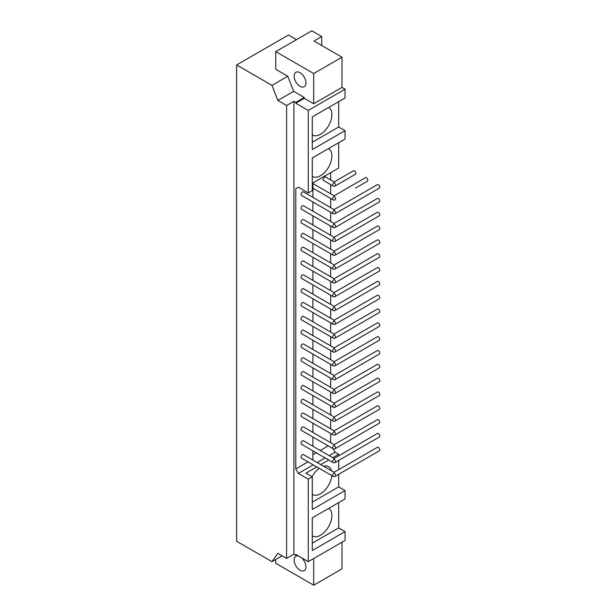 <?xml version="1.0" encoding="UTF-8"?>
<svg xmlns="http://www.w3.org/2000/svg" width="616" height="616" viewBox="0 0 616 616"><rect width="100%" height="100%" fill="white"/><g stroke="black" fill="none" stroke-linecap="round" stroke-linejoin="round"><path stroke-width="0.92" d="M367.398 195.018A2.002 1.155 -120 0 0 367.413 195.01L355.424 201.925A2.002 1.155 -120 0 0 355.44 201.917M334.111 210.295L334.111 209.617L377.377 184.638A2.002 1.155 -120 0 1 379.379 185.793A2.002 1.155 -120 0 1 379.379 188.103L335.112 213.66A2.002 1.155 60 0 0 335.127 213.652A2.002 1.155 60 0 1 335.112 213.66A2.002 1.155 60 0 0 335.42 212.058A2.002 1.155 60 0 0 334.111 210.295L334.111 209.617L303.434 191.907A2.002 1.155 -60 0 0 301.432 193.062A2.002 1.155 -60 0 0 301.432 195.364L333.11 213.66A2.002 1.155 -60 0 1 333.094 213.652A2.002 1.155 -60 0 0 333.11 213.66A2.002 1.155 -60 0 1 332.802 212.058A2.002 1.155 -60 0 1 334.111 210.295M379.379 201.925A2.002 1.155 -120 0 0 379.379 199.615A2.002 1.155 -120 0 0 377.377 198.46L334.111 223.439L334.111 224.116L334.111 223.439L303.434 205.729A2.002 1.155 -60 0 0 301.432 206.884A2.002 1.155 -60 0 0 301.432 209.194L333.11 227.481A2.002 1.155 -60 0 1 332.802 225.88A2.002 1.155 -60 0 1 334.111 224.116L334.111 223.454L334.111 224.116A2.002 1.155 60 0 1 335.42 225.88A2.002 1.155 60 0 1 335.112 227.481L379.379 201.925M355.424 188.103A2.002 1.155 -120 0 0 355.44 188.096L367.398 181.189A2.002 1.155 -120 0 0 367.406 178.879A2.002 1.155 -120 0 0 365.404 177.724L334.111 195.796M323.492 194.279A2.002 1.155 -60 0 1 323.485 194.271L333.11 199.83A2.002 1.155 -60 0 1 333.094 199.823A2.002 1.155 -60 0 1 332.802 198.229A2.002 1.155 -60 0 1 334.111 196.466L334.111 195.788L334.111 196.466L334.111 195.788L313.521 183.899A2.002 1.155 -60 0 0 312.92 183.838M367.398 208.839A2.002 1.155 -120 0 0 367.413 208.832L355.424 215.754A2.002 1.155 -120 0 0 355.44 215.746M379.379 215.754A2.002 1.155 -120 0 0 379.379 213.444A2.002 1.155 -120 0 0 377.377 212.289L334.111 237.268L334.111 237.945L334.111 237.268L303.434 219.558A2.002 1.155 -60 0 0 301.432 220.713A2.002 1.155 -60 0 0 301.432 223.023L333.11 241.31A2.002 1.155 -60 0 1 332.802 239.709A2.002 1.155 -60 0 1 334.111 237.945L334.111 237.275L334.111 237.945A2.002 1.155 60 0 1 335.42 239.709A2.002 1.155 60 0 1 335.112 241.31L379.379 215.754M323.492 208.108A2.002 1.155 -60 0 1 323.485 208.1L312.92 202.002L312.92 211.211M312.92 238.862L312.92 229.653L333.11 241.31A2.002 1.155 -60 0 1 333.094 241.303A2.002 1.155 -60 0 1 333.094 241.303A2.002 2.002 0 0 0 335.112 241.31A2.002 1.155 60 0 0 335.127 241.303A2.002 1.155 60 0 1 335.112 241.31L367.398 222.669A2.002 1.155 -120 0 0 367.413 222.661M379.379 229.575A2.002 1.155 -120 0 0 379.379 227.273A2.002 1.155 -120 0 0 377.377 226.118L334.111 251.097L334.111 251.767L334.111 251.097L303.434 233.379A2.002 1.155 -60 0 0 301.432 234.534A2.002 1.155 -60 0 0 301.432 236.844L333.11 255.132A2.002 1.155 -60 0 1 332.802 253.53A2.002 1.155 -60 0 1 334.111 251.767L334.111 251.105L334.111 251.767A2.002 1.155 60 0 1 335.42 253.53A2.002 1.155 60 0 1 335.112 255.132L379.379 229.575M323.492 221.929A2.002 1.155 -60 0 1 323.485 221.922L333.11 227.481A2.002 1.155 -60 0 1 333.094 227.473A2.002 1.155 -60 0 0 333.11 227.481A2.002 2.002 0 0 0 335.112 227.481A2.002 1.155 60 0 0 335.127 227.473A2.002 1.155 60 0 1 335.112 227.481A2.002 2.002 0 0 1 333.11 227.481L312.92 215.823L312.92 225.032M312.92 252.683L312.92 243.482L333.11 255.132A2.002 1.155 -60 0 1 333.094 255.124A2.002 1.155 -60 0 1 333.094 255.124A2.002 2.002 0 0 0 335.112 255.132A2.002 1.155 60 0 0 335.127 255.124A2.002 1.155 60 0 1 335.112 255.132L367.398 236.49A2.002 1.155 -120 0 0 367.413 236.482M379.379 243.405A2.002 1.155 -120 0 0 379.379 241.095A2.002 1.155 -120 0 0 377.377 239.94L334.111 264.918L334.111 265.596L334.111 264.918L303.434 247.209A2.002 1.155 -60 0 0 301.432 248.364A2.002 1.155 -60 0 0 301.432 250.674L333.11 268.961A2.002 1.155 -60 0 1 332.802 267.359A2.002 1.155 -60 0 1 334.111 265.596L334.111 264.934L334.111 265.596A2.002 1.155 60 0 1 335.42 267.359A2.002 1.155 60 0 1 335.112 268.961L379.379 243.405M355.424 229.583A2.002 1.155 -120 0 0 355.44 229.575L335.112 241.31A2.002 2.002 0 0 1 333.11 241.31L323.492 235.759A2.002 1.155 -60 0 1 323.485 235.751M367.398 250.319A2.002 1.155 -120 0 0 367.413 250.312L355.424 257.234A2.002 1.155 -120 0 0 355.44 257.226M379.379 257.234A2.002 1.155 -120 0 0 379.379 254.924A2.002 1.155 -120 0 0 377.377 253.769L334.111 278.748L334.111 279.425L334.111 278.748L303.434 261.03A2.002 1.155 -60 0 0 301.432 262.185A2.002 1.155 -60 0 0 301.432 264.495L333.11 282.79A2.002 1.155 -60 0 1 332.802 281.181A2.002 1.155 -60 0 1 334.111 279.425L334.111 278.755L334.111 279.425A2.002 1.155 60 0 1 335.42 281.181A2.002 1.155 60 0 1 335.112 282.79L379.379 257.234M355.424 243.405A2.002 1.155 -120 0 0 355.44 243.397L335.112 255.132A2.002 2.002 0 0 1 333.11 255.132L323.492 249.58A2.002 1.155 -60 0 1 323.485 249.572M367.398 264.141A2.002 1.155 -120 0 0 367.413 264.133L355.424 271.055A2.002 1.155 -120 0 0 355.44 271.048M379.379 271.055A2.002 1.155 -120 0 0 379.379 268.745A2.002 1.155 -120 0 0 377.377 267.59L334.111 292.569L334.111 293.247L334.111 292.569L334.111 293.247L334.111 292.569L303.434 274.859A2.002 1.155 -60 0 0 301.432 276.014A2.002 1.155 -60 0 0 301.432 278.324L333.11 296.612A2.002 1.155 -60 0 1 332.802 295.01A2.002 1.155 -60 0 1 334.111 293.247A2.002 1.155 60 0 1 335.42 295.01A2.002 1.155 60 0 1 335.112 296.612L379.379 271.055M323.492 263.409A2.002 1.155 -60 0 1 323.485 263.402L333.11 268.961A2.002 1.155 -60 0 1 333.094 268.953A2.002 1.155 -60 0 1 333.094 268.953A2.002 2.002 0 0 0 335.112 268.961A2.002 1.155 60 0 0 335.127 268.953A2.002 1.155 60 0 1 335.112 268.961A2.002 2.002 0 0 1 333.11 268.961L312.92 257.303L312.92 266.512M367.398 277.97A2.002 1.155 -120 0 0 367.413 277.962L355.424 284.885A2.002 1.155 -120 0 0 355.44 284.877M379.379 284.885A2.002 1.155 -120 0 0 379.379 282.575A2.002 1.155 -120 0 0 377.377 281.42L334.111 306.398L334.111 307.076L334.111 306.398L334.111 307.076L334.111 306.398L303.434 288.688A2.002 1.155 -60 0 0 301.432 289.843A2.002 1.155 -60 0 0 301.432 292.153L333.11 310.441A2.002 1.155 -60 0 1 332.802 308.839A2.002 1.155 -60 0 1 334.111 307.076A2.002 1.155 60 0 1 335.42 308.839A2.002 1.155 60 0 1 335.112 310.441L379.379 284.885M323.492 277.238A2.002 1.155 -60 0 1 323.485 277.231L333.11 282.79A2.002 1.155 -60 0 1 333.094 282.783A2.002 1.155 -60 0 1 333.094 282.783A2.002 2.002 0 0 0 335.112 282.79A2.002 1.155 60 0 0 335.127 282.783A2.002 1.155 60 0 1 335.112 282.79A2.002 2.002 0 0 1 333.11 282.79L312.92 271.132L312.92 280.342M367.398 291.799A2.002 1.155 -120 0 0 367.413 291.791L355.424 298.706A2.002 1.155 -120 0 0 355.44 298.698M334.111 320.22L303.434 302.51A2.002 1.155 -60 0 0 301.432 303.665A2.002 1.155 -60 0 0 301.432 305.975L333.11 324.262A2.002 2.002 0 0 0 335.112 324.262A2.002 1.155 60 0 0 335.127 324.255A2.002 1.155 60 0 1 335.112 324.262A2.002 2.002 0 0 1 333.11 324.262A2.002 1.155 -60 0 1 333.094 324.255A2.002 1.155 -60 0 1 333.094 324.255A2.002 1.155 -60 0 1 332.802 322.661A2.002 1.155 -60 0 1 334.111 320.897A2.002 1.155 60 0 1 335.42 322.661A2.002 1.155 60 0 1 335.112 324.262L379.379 298.706A2.002 1.155 -120 0 0 379.379 296.396A2.002 1.155 -120 0 0 377.377 295.249L334.111 320.228L334.111 320.897L334.111 320.235M323.492 291.06A2.002 1.155 -60 0 1 323.485 291.052L333.11 296.612A2.002 1.155 -60 0 1 333.094 296.604A2.002 1.155 -60 0 1 333.094 296.604A2.002 2.002 0 0 0 335.112 296.612A2.002 1.155 60 0 0 335.127 296.604A2.002 1.155 60 0 1 335.112 296.612A2.002 2.002 0 0 1 333.11 296.612L312.92 284.954L312.92 294.163M367.398 305.621A2.002 1.155 -120 0 0 367.413 305.613L355.424 312.535A2.002 1.155 -120 0 0 355.44 312.528M379.379 312.535A2.002 1.155 -120 0 0 379.379 310.225A2.002 1.155 -120 0 0 377.377 309.07L334.111 334.049L334.111 334.727L334.111 334.049L303.434 316.339A2.002 1.155 -60 0 0 301.432 317.494A2.002 1.155 -60 0 0 301.432 319.804L333.11 338.092A2.002 1.155 -60 0 1 332.802 336.49A2.002 1.155 -60 0 1 334.111 334.727L334.111 334.065L334.111 334.727A2.002 1.155 60 0 1 335.42 336.49A2.002 1.155 60 0 1 335.112 338.092L379.379 312.535M323.492 304.889A2.002 1.155 -60 0 1 323.485 304.882L333.11 310.441A2.002 1.155 -60 0 1 333.094 310.433A2.002 1.155 -60 0 1 333.094 310.433A2.002 2.002 0 0 0 335.112 310.441A2.002 1.155 60 0 0 335.127 310.433A2.002 1.155 60 0 1 335.112 310.441A2.002 2.002 0 0 1 333.11 310.441L312.92 298.783L312.92 307.992M367.398 319.45A2.002 1.155 -120 0 0 367.413 319.442L355.424 326.365A2.002 1.155 -120 0 0 355.44 326.357M379.379 326.365A2.002 1.155 -120 0 0 379.379 324.055A2.002 1.155 -120 0 0 377.377 322.9L334.111 347.878L334.111 348.556L334.111 347.878L303.434 330.161A2.002 1.155 -60 0 0 301.432 331.316A2.002 1.155 -60 0 0 301.432 333.626L333.11 351.921A2.002 1.155 -60 0 1 332.802 350.312A2.002 1.155 -60 0 1 334.111 348.556L334.111 347.886L334.111 348.556A2.002 1.155 60 0 1 335.42 350.312A2.002 1.155 60 0 1 335.112 351.921L379.379 326.365M323.492 318.711A2.002 1.155 -60 0 1 323.485 318.703L312.92 312.612L312.92 321.814M367.398 333.271A2.002 1.155 -120 0 0 367.413 333.264L355.424 340.186A2.002 1.155 -120 0 0 355.44 340.178M379.379 340.186A2.002 1.155 -120 0 0 379.379 337.876A2.002 1.155 -120 0 0 377.377 336.721L334.111 361.7L334.111 362.377L334.111 361.7L303.434 343.99A2.002 1.155 -60 0 0 301.432 345.145A2.002 1.155 -60 0 0 301.432 347.455L333.11 365.742A2.002 1.155 -60 0 1 332.802 364.141A2.002 1.155 -60 0 1 334.111 362.377L334.111 361.715L334.111 362.377A2.002 1.155 60 0 1 335.42 364.141A2.002 1.155 60 0 1 335.112 365.742L379.379 340.186M323.492 332.54A2.002 1.155 -60 0 1 323.485 332.532L333.11 338.092A2.002 1.155 -60 0 1 333.094 338.084A2.002 1.155 -60 0 0 333.11 338.092A2.002 2.002 0 0 0 335.112 338.092A2.002 1.155 60 0 0 335.127 338.084A2.002 1.155 60 0 1 335.112 338.092A2.002 2.002 0 0 1 333.11 338.092L312.92 326.434L312.92 335.643M312.92 363.294L312.92 354.085L333.11 365.742A2.002 1.155 -60 0 1 333.094 365.735A2.002 1.155 -60 0 1 333.094 365.735A2.002 2.002 0 0 0 335.112 365.742A2.002 1.155 60 0 0 335.127 365.735A2.002 1.155 60 0 1 335.112 365.742L367.398 347.101A2.002 1.155 -120 0 0 367.413 347.093M379.379 354.015A2.002 1.155 -120 0 0 379.379 351.705A2.002 1.155 -120 0 0 377.377 350.55L334.111 375.529L334.111 376.207L334.111 375.529L303.434 357.819A2.002 1.155 -60 0 0 301.432 358.974A2.002 1.155 -60 0 0 301.432 361.276L333.11 379.572A2.002 1.155 -60 0 1 332.802 377.97A2.002 1.155 -60 0 1 334.111 376.207L334.111 375.537L334.111 376.207A2.002 1.155 60 0 1 335.42 377.97A2.002 1.155 60 0 1 335.112 379.572L379.379 354.015M312.92 349.465L312.92 340.263L333.11 351.921A2.002 2.002 0 0 0 335.112 351.921A2.002 1.155 60 0 0 335.127 351.913A2.002 1.155 60 0 1 335.112 351.921A2.002 2.002 0 0 1 333.11 351.921A2.002 1.155 -60 0 1 333.094 351.913A2.002 1.155 -60 0 1 333.094 351.913L323.492 346.369A2.002 1.155 -60 0 1 323.485 346.361M367.398 360.93A2.002 1.155 -120 0 0 367.413 360.922L355.424 367.837A2.002 1.155 -120 0 0 355.44 367.829M379.379 367.837A2.002 1.155 -120 0 0 379.379 365.527A2.002 1.155 -120 0 0 377.377 364.372L334.111 389.351L334.111 390.028L334.111 389.351L303.434 371.64A2.002 1.155 -60 0 0 301.432 372.796A2.002 1.155 -60 0 0 301.432 375.106L333.11 393.393A2.002 1.155 -60 0 1 332.802 391.791A2.002 1.155 -60 0 1 334.111 390.028L334.111 389.366L334.111 390.028A2.002 1.155 60 0 1 335.42 391.791A2.002 1.155 60 0 1 335.112 393.393L379.379 367.837M355.424 354.015A2.002 1.155 -120 0 0 355.44 354.007L335.112 365.742A2.002 2.002 0 0 1 333.11 365.742L323.492 360.191A2.002 1.155 -60 0 1 323.485 360.183M367.398 374.751A2.002 1.155 -120 0 0 367.413 374.744L355.424 381.666A2.002 1.155 -120 0 0 355.44 381.658M379.379 381.666A2.002 1.155 -120 0 0 379.379 379.356A2.002 1.155 -120 0 0 377.377 378.201L334.111 403.18L334.111 403.857L334.111 403.18L334.111 403.857L334.111 403.18L303.434 385.47A2.002 1.155 -60 0 0 301.432 386.625A2.002 1.155 -60 0 0 301.432 388.935L333.11 407.222A2.002 1.155 -60 0 1 332.802 405.621A2.002 1.155 -60 0 1 334.111 403.857A2.002 1.155 60 0 1 335.42 405.621A2.002 1.155 60 0 1 335.112 407.222L379.379 381.666M323.492 374.02A2.002 1.155 -60 0 1 323.485 374.012L333.11 379.572A2.002 1.155 -60 0 1 333.094 379.564A2.002 1.155 -60 0 1 333.094 379.564A2.002 2.002 0 0 0 335.112 379.572A2.002 1.155 60 0 0 335.127 379.564A2.002 1.155 60 0 1 335.112 379.572A2.002 2.002 0 0 1 333.11 379.572L312.92 367.914L312.92 377.123M367.398 388.58A2.002 1.155 -120 0 0 367.413 388.573L355.424 395.495A2.002 1.155 -120 0 0 355.44 395.487M379.379 395.487A2.002 1.155 -120 0 0 379.379 393.185A2.002 1.155 -120 0 0 377.377 392.03L334.111 417.009L334.111 417.679L334.111 417.009L334.111 417.679L334.111 417.009L303.434 399.291A2.002 1.155 -60 0 0 301.432 400.446A2.002 1.155 -60 0 0 301.432 402.756L333.11 421.044A2.002 1.155 -60 0 1 332.802 419.442A2.002 1.155 -60 0 1 334.111 417.679A2.002 1.155 60 0 1 335.42 419.442A2.002 1.155 60 0 1 335.112 421.044L379.379 395.487M323.492 387.841A2.002 1.155 -60 0 1 323.485 387.834L333.11 393.393A2.002 1.155 -60 0 1 333.094 393.385A2.002 1.155 -60 0 1 333.094 393.385A2.002 2.002 0 0 0 335.112 393.393A2.002 1.155 60 0 0 335.127 393.385A2.002 1.155 60 0 1 335.112 393.393A2.002 2.002 0 0 1 333.11 393.393L312.92 381.735L312.92 390.944M367.398 402.402A2.002 1.155 -120 0 0 367.413 402.394L355.424 409.317A2.002 1.155 -120 0 0 355.44 409.309M379.379 409.317A2.002 1.155 -120 0 0 379.379 407.007A2.002 1.155 -120 0 0 377.377 405.852L334.111 430.83L334.111 431.508L334.111 430.83L334.111 431.508L334.111 430.83L303.434 413.12A2.002 1.155 -60 0 0 301.432 414.275A2.002 1.155 -60 0 0 301.432 416.585L333.11 434.873A2.002 1.155 -60 0 1 332.802 433.271A2.002 1.155 -60 0 1 334.111 431.508A2.002 1.155 60 0 1 335.42 433.271A2.002 1.155 60 0 1 335.112 434.873L379.379 409.317M323.492 401.671A2.002 1.155 -60 0 1 323.485 401.663L333.11 407.222A2.002 1.155 -60 0 1 333.094 407.215A2.002 1.155 -60 0 1 333.094 407.215A2.002 2.002 0 0 0 335.112 407.222A2.002 1.155 60 0 0 335.127 407.215A2.002 1.155 60 0 1 335.112 407.222A2.002 2.002 0 0 1 333.11 407.222L312.92 395.564L312.92 404.774M367.398 416.231A2.002 1.155 -120 0 0 367.413 416.224L355.424 423.146A2.002 1.155 -120 0 0 355.44 423.138M379.379 423.146A2.002 1.155 -120 0 0 379.379 420.836A2.002 1.155 -120 0 0 377.377 419.681L334.111 444.66L334.111 445.337L334.111 444.66L303.434 426.95A2.002 1.155 -60 0 0 301.432 428.097A2.002 1.155 -60 0 0 301.432 430.407L333.11 448.702A2.002 1.155 -60 0 1 332.802 447.093A2.002 1.155 -60 0 1 334.111 445.337L334.111 444.667L334.111 445.337A2.002 1.155 60 0 1 335.42 447.093A2.002 1.155 60 0 1 335.112 448.702L379.379 423.146M323.492 415.492A2.002 1.155 -60 0 1 323.485 415.484L333.11 421.044A2.002 1.155 -60 0 1 333.094 421.036A2.002 1.155 -60 0 1 333.094 421.036A2.002 2.002 0 0 0 335.112 421.044A2.002 1.155 60 0 0 335.127 421.036A2.002 1.155 60 0 1 335.112 421.044A2.002 2.002 0 0 1 333.11 421.044L312.92 409.394L312.92 418.595M367.398 430.053A2.002 1.155 -120 0 0 367.413 430.045L355.424 436.967A2.002 1.155 -120 0 0 355.44 436.96M334.111 459.159A2.002 1.155 60 0 1 335.42 460.922A2.002 1.155 60 0 1 335.112 462.524L379.379 436.967A2.002 1.155 -120 0 0 379.379 434.657A2.002 1.155 -120 0 0 377.377 433.502L334.111 458.481L334.111 459.159L334.111 458.481L303.434 440.771A2.002 1.155 -60 0 0 301.432 441.926A2.002 1.155 -60 0 0 301.432 444.236L333.11 462.524A2.002 1.155 -60 0 1 332.802 460.922A2.002 1.155 -60 0 1 334.111 459.159L334.111 458.497M323.492 429.321A2.002 1.155 -60 0 1 323.485 429.313L333.11 434.873A2.002 1.155 -60 0 1 333.094 434.865A2.002 1.155 -60 0 1 333.094 434.865A2.002 2.002 0 0 0 335.112 434.873A2.002 1.155 60 0 0 335.127 434.865A2.002 1.155 60 0 1 335.112 434.873A2.002 2.002 0 0 1 333.11 434.873L312.92 423.215L312.92 432.424M312.281 176.392A16.07 9.279 120 0 0 312.505 176.523A16.07 9.279 120 0 0 328.567 167.244A16.07 9.279 120 0 0 328.567 148.695A16.07 9.279 120 0 0 328.444 148.625M312.628 157.758A16.07 9.279 120 0 0 312.281 158.351M300.031 72.711A8.331 4.812 60 0 1 305.474 80.057A8.331 4.812 60 0 1 304.196 86.733A8.331 4.812 60 0 1 295.865 81.92A8.331 4.812 60 0 1 295.865 72.303A8.331 4.812 60 0 1 300.031 72.711M301.678 557.85A8.331 4.812 60 0 1 304.196 570.647A8.331 4.812 60 0 1 295.865 565.835A8.331 4.812 60 0 1 295.865 556.21A8.331 4.812 60 0 1 298.375 555.94M312.281 535.866A16.07 9.279 120 0 0 312.505 535.997A16.07 9.279 120 0 0 328.444 526.942A16.07 9.279 120 0 0 328.813 508.323M312.281 543.181L338.685 527.935L345.045 531.608L312.281 550.527L312.281 517.863L345.045 498.952L345.045 490.567L312.281 509.486L312.281 476.822L305.921 473.15L316.74 466.905M338.685 502.625L338.685 527.935M282.128 555.809L271.987 561.661L277.839 553.337L286.594 558.389L293.901 554.177L295.788 555.262L296.496 554.854M286.594 558.389L286.594 105.505L277.839 100.454L271.987 85.378L236.621 64.957L236.621 541.248L271.987 561.661M236.621 64.957L288.481 35.02L296.496 39.647M293.901 554.177L293.901 101.294L286.594 105.505M338.685 142.712L338.685 168.022L312.281 183.268M298.375 187.21L295.788 188.712L298.375 187.21L308.277 192.931L312.281 190.614L312.281 157.958L345.045 139.039L345.045 130.654L312.281 149.572L312.281 116.909L345.045 97.998L345.045 89.181L308.277 110.41L295.788 103.195L295.788 102.379L293.901 101.294M379.379 450.797A2.002 1.155 -120 0 0 379.379 448.487A2.002 1.155 -120 0 0 377.377 447.332L334.111 472.31L334.111 472.988L334.111 472.31L303.434 454.6A2.002 1.155 -60 0 0 301.432 455.755A2.002 1.155 -60 0 0 301.432 458.065L333.11 476.353A2.002 1.155 -60 0 1 332.802 474.751A2.002 1.155 -60 0 1 334.111 472.988A2.002 1.155 60 0 1 335.42 474.751A2.002 1.155 60 0 1 335.112 476.353L379.379 450.797M323.492 443.15A2.002 1.155 -60 0 1 323.485 443.143L333.11 448.702A2.002 1.155 -60 0 1 333.094 448.694A2.002 1.155 -60 0 0 333.11 448.702A2.002 2.002 0 0 0 335.112 448.702A2.002 1.155 60 0 0 335.127 448.694A2.002 1.155 60 0 1 335.112 448.702A2.002 2.002 0 0 1 333.11 448.702L312.92 437.044L312.92 446.253M367.398 443.882A2.002 1.155 -120 0 0 367.413 443.874L335.112 462.524A2.002 1.155 60 0 0 335.127 462.516M355.424 174.274A2.002 1.155 -120 0 0 355.424 171.964A2.002 1.155 -120 0 0 353.43 170.809L334.111 181.966L334.111 182.644L334.111 181.966L325.494 176.992A2.002 1.155 -60 0 0 323.492 178.147A2.002 1.155 -60 0 0 323.492 180.457L333.11 186.009A2.002 1.155 -60 0 1 332.802 184.4A2.002 1.155 -60 0 1 334.111 182.644A2.002 1.155 60 0 1 335.42 184.4A2.002 1.155 60 0 1 335.112 186.009L355.424 174.274M312.92 182.898L312.92 197.382M333.094 462.516A2.002 1.155 -60 0 0 333.11 462.524L312.92 450.866L312.92 459.036L312.019 459.559M312.92 454.685L316.224 452.775M320.228 450.465L328.197 445.861M330.669 442.673L330.669 433.464M330.669 428.844L330.669 419.635M330.669 415.022L330.669 405.813M330.669 401.193L330.669 391.984M330.669 387.364L330.669 378.162M330.669 373.542L330.669 364.333M330.669 359.713L330.669 350.512M330.669 345.892L330.669 336.683M330.669 332.062L330.669 322.853M330.669 318.233L330.669 309.032M330.669 304.412L330.669 295.203M330.669 290.583L330.669 281.381M330.669 276.761L330.669 267.552M330.669 262.932L330.669 253.723M330.669 249.11L330.669 239.901M330.669 235.281L330.669 226.072M330.669 221.452L330.669 212.25M330.669 207.63L330.669 198.421M330.669 193.801L330.669 184.6M330.669 179.98L330.669 172.649M295.788 555.262L295.788 554.446L308.277 561.661L308.277 479.14L298.375 473.419L295.788 468.93L308.023 461.869M298.375 473.419L313.205 464.857M317.209 462.554L325.179 457.95M329.183 455.64L335.15 452.19L338.685 454.231L338.685 455.84M333.14 448.718L335.15 452.19M295.788 468.93L295.788 188.712M308.277 192.931L308.277 110.41M312.281 502.132L338.685 486.894L345.045 490.567M308.277 479.14L312.281 476.822M308.277 561.661L345.045 540.432L345.045 531.608M275.752 559.49L275.752 563.293L313.698 585.2L313.698 558.527M313.698 585.2L341.98 568.868L341.98 542.196M295.788 103.195L304.273 98.298L313.698 103.742L313.698 73.527L275.752 51.621L311.812 30.8L321.714 36.513L313.937 41.002L341.98 57.203L341.98 87.41L345.045 89.181M313.698 73.527L341.98 57.203M321.714 45.499L321.714 36.513M275.752 51.621L275.752 69.308L287.78 76.253L293.632 91.337L304.273 97.482L295.788 102.379M271.987 85.378L287.78 76.253M277.839 100.454L293.632 91.337M304.273 98.298L304.273 97.482M313.698 103.742L341.98 87.41M312.281 134.912A16.07 9.279 120 0 0 312.505 135.043A16.07 9.279 120 0 0 328.444 125.987A16.07 9.279 120 0 0 328.813 107.369M312.281 142.227L338.685 126.981L345.045 130.654M338.685 101.671L338.685 126.981M338.685 460.46L338.685 469.669M338.685 474.289L338.685 486.894M320.744 464.595L328.713 459.99M332.717 457.68L338.685 454.231M312.281 494.386A16.07 9.279 120 0 0 312.505 494.525A16.07 9.279 120 0 0 324.27 490.844A16.07 9.279 120 0 0 331.816 475.606M331.485 470.793A16.07 9.279 120 0 0 328.567 466.689A16.07 9.279 120 0 0 323.554 466.22M319.227 468.329A16.07 9.279 120 0 0 312.089 476.707M335.127 199.823A2.002 1.155 60 0 1 335.112 199.83A2.002 1.155 60 0 0 335.42 198.229A2.002 1.155 60 0 0 334.111 196.466M333.11 213.66A2.002 2.002 0 0 0 335.112 213.66A2.002 2.002 0 0 1 333.11 213.66A2.002 2.002 0 0 0 335.112 213.66M333.11 199.83A2.002 2.002 0 0 0 335.112 199.83A2.002 2.002 0 0 1 333.11 199.83L312.92 188.173M333.11 227.481A2.002 2.002 0 0 0 335.112 227.481M333.11 241.31A2.002 2.002 0 0 0 335.112 241.31M333.11 255.132A2.002 2.002 0 0 0 335.112 255.132M333.11 268.961A2.002 2.002 0 0 0 335.112 268.961M333.11 282.79A2.002 2.002 0 0 0 335.112 282.79M333.11 296.612A2.002 2.002 0 0 0 335.112 296.612M333.11 310.441A2.002 2.002 0 0 0 335.112 310.441M333.11 324.262A2.002 2.002 0 0 0 335.112 324.262M333.11 338.092A2.002 2.002 0 0 0 335.112 338.092M333.11 351.921A2.002 2.002 0 0 0 335.112 351.921M333.11 365.742A2.002 2.002 0 0 0 335.112 365.742M333.11 379.572A2.002 2.002 0 0 0 335.112 379.572M333.11 393.393A2.002 2.002 0 0 0 335.112 393.393M333.11 407.222A2.002 2.002 0 0 0 335.112 407.222M333.11 421.044A2.002 2.002 0 0 0 335.112 421.044M333.11 462.524A2.002 2.002 0 0 0 335.112 462.524A2.002 2.002 0 0 1 333.11 462.524M333.11 434.873A2.002 2.002 0 0 0 335.112 434.873M333.11 476.353A2.002 2.002 0 0 0 335.112 476.353M333.11 448.702A2.002 2.002 0 0 0 335.112 448.702M333.11 186.009A2.002 2.002 0 0 0 335.112 186.009"/></g></svg>
